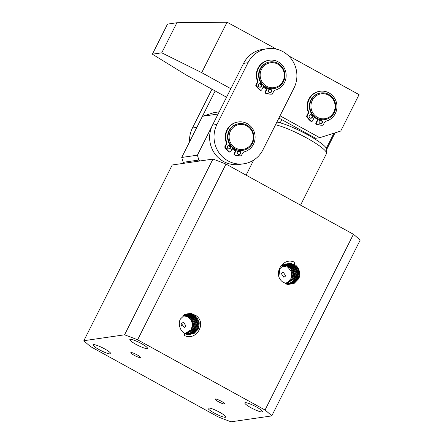 <?xml version="1.0" encoding="UTF-8"?>
<svg xmlns="http://www.w3.org/2000/svg" width="444" height="444" viewBox="0 0 444 444"><rect width="100%" height="100%" fill="white"/><g stroke="black" fill="none" stroke-linecap="round" stroke-linejoin="round"><path stroke-width="0.67" d="M135.964 344.35A9.879 1.598 -153.3 0 0 147.486 348.396A9.879 1.598 -153.3 0 0 141.353 343.567A9.879 1.598 -153.3 0 0 129.837 339.521A9.879 1.598 -153.3 0 0 135.964 344.35M250.96 407.703A9.879 1.598 -153.3 0 0 262.482 411.755A9.879 1.598 -153.3 0 0 256.349 406.926A9.879 1.598 -153.3 0 0 244.833 402.88A9.879 1.598 -153.3 0 0 250.96 407.703M99.223 349.661A9.879 1.598 -153.3 0 0 110.739 353.713A9.879 1.598 -153.3 0 0 104.612 348.884A9.879 1.598 -153.3 0 0 93.096 344.838A9.879 1.598 -153.3 0 0 99.223 349.661M214.219 413.02A9.879 1.598 -153.3 0 0 225.735 417.066A9.879 1.598 -153.3 0 0 219.608 412.243A9.879 1.598 -153.3 0 0 208.092 408.191A9.879 1.598 -153.3 0 0 214.219 413.02M134.149 355.278A5.389 0.871 -153.3 0 0 140.437 357.487A5.389 0.871 -153.3 0 0 137.091 354.85A5.389 0.871 -153.3 0 0 130.808 352.641A5.389 0.871 -153.3 0 0 134.149 355.278M218.481 401.737A5.389 0.871 -153.3 0 0 224.764 403.946A5.389 0.871 -153.3 0 0 221.423 401.315A5.389 0.871 -153.3 0 0 215.14 399.106A5.389 0.871 -153.3 0 0 218.481 401.737M185.192 314.258L191.447 313.864L196.792 317.244L199.278 322.855L198.29 329.093L194.022 333.561L188.145 334.648L184.859 333.611M184.909 333.511C180.131 331.402 177.717 323.448 180.486 318.947L185.514 314.108L191.037 313.359L196.215 315.728C207.337 323.676 195.41 341.952 184.032 335.253L184.909 333.511M188.184 334.654L194.095 333.516L198.268 329.093L199.262 322.86L196.809 317.288L191.503 313.886L185.187 314.263M184.632 314.557L190.465 314.491L195.366 317.776L197.691 323.243L196.714 329.109L193.012 333.2L188.067 334.565C189.938 334.554 191.625 334.071 193.123 333.111L195.177 331.374L196.698 329.109L197.674 323.265L195.343 317.782L190.426 314.485L184.626 314.563M197.502 329.098L193.506 333.389L187.834 334.604L193.495 333.389L197.486 329.098L198.468 323.06L196.087 317.549L190.998 314.197L184.904 314.408L190.964 314.174L196.082 317.516L198.485 323.049L197.502 329.098M297.563 278.871L293.545 283.194L287.829 284.421L293.528 283.189L297.547 278.876L298.523 272.683L296.081 267.16L290.809 263.786L284.526 264.186L290.748 263.764L296.065 267.116L298.546 272.677L297.563 278.871M278.899 276.384L279.787 268.859L284.815 264.052L294.133 264.297C298.906 266.406 301.326 274.359 298.557 278.86L294.194 283.372L288.162 284.471L282.828 282.079C271.706 274.131 283.627 255.855 295.005 262.554L294.133 264.297M288.117 284.465L294.067 283.355L298.335 278.865L299.317 272.494L296.786 266.883L291.286 263.475L284.809 264.052M295.204 278.904L291.78 282.773L286.885 284.221L292.152 282.506L295.188 278.904L296.148 273.321L293.984 268.01L289.305 264.729L283.683 264.646L289.366 264.741L294.006 268.015L296.17 273.326L295.204 278.904M287.196 284.299L292.768 282.639L295.97 278.893L292.524 282.817L287.201 284.299M283.971 264.474L287.029 263.986C290.676 264.136 293.268 265.512 295.538 268.925C296.503 270.757 296.997 272.405 297.025 273.876C296.903 276.218 297.125 276.162 295.993 278.893L296.942 273.093L294.622 267.649L289.721 264.385L283.96 264.48M284.249 264.324L290.265 264.075L295.36 267.388L297.752 272.871L296.775 278.882L293.046 283L287.518 284.365L293.034 283L296.759 278.882C297.608 277.023 297.963 275.319 297.813 273.782C297.896 273.232 297.18 269.747 296.298 268.742C294.167 265.457 291.286 263.78 287.651 263.725L284.238 264.33M195.144 329.132L191.775 332.945L186.896 334.399L192.113 332.7L195.127 329.132L196.098 323.776L194.106 318.564L189.599 315.185L184.071 314.901L189.921 315.296L194 318.398L196.104 323.654L195.144 329.132M184.354 314.718L190.071 314.84L194.738 318.154L196.908 323.51L195.932 329.121L194.439 331.341L192.43 333.05C190.937 333.999 189.277 334.476 187.446 334.482L192.729 332.839L195.909 329.121L196.886 323.515L194.722 318.159L190.021 314.835L184.349 314.724M186.108 326.135L184.193 327.533L181.507 323.598L183.422 322.2L186.108 326.135M285.775 275.913L283.86 277.311L281.174 273.376L283.089 271.978L285.775 275.913M294.416 278.91L291.408 282.473L286.569 284.132L291.519 282.378L294.4 278.915L295.332 273.299L293.445 268.509L288.844 265.062L283.405 264.818L289.211 265.19L293.273 268.254L295.371 273.465L294.416 278.91M183.533 315.279L188.334 315.734L192.419 318.736L194.505 323.948L193.573 329.148C193.451 329.859 190.976 332.822 189.771 333.161L186.264 334.21M186.252 334.204L193.551 329.148L194.483 323.959L192.402 318.748L188.323 315.74L183.527 315.284M292.846 278.932L285.93 283.916L292.829 278.932L293.75 273.782L291.686 268.62L287.623 265.64L282.856 265.201L287.634 265.629L291.697 268.609L293.767 273.776L292.846 278.932M182.995 315.717L187.69 316.566L191.336 319.763L192.912 324.403L191.997 329.171L185.62 333.966L191.442 330.12L191.081 330.114L192.607 324.514L191.042 319.724L187.579 316.639L182.956 315.745M183.261 315.49L187.89 316.084L191.725 319.031L193.706 324.148L192.785 329.159L193.689 324.153L191.708 319.036L187.879 316.095L183.255 315.495M285.242 283.627L290.415 280.364L285.281 283.644M285.597 283.783L292.041 278.943L292.951 273.92L291.236 269.247L287.562 266.161L282.584 265.412L287.179 265.978L290.998 268.898L292.973 273.965L292.058 278.943L285.609 283.788M83.855 340.703L172.239 164.979L212.954 159.091A113.991 18.47 26.7 0 1 225.996 164.08L353.424 234.288A114.036 18.476 26.7 0 1 360.145 240.182L271.761 415.911L231.047 421.8A114.036 18.476 26.7 0 1 218.015 416.816L90.582 346.609A113.991 18.47 26.7 0 1 83.855 340.703L124.57 334.815A113.991 18.47 26.7 0 1 137.612 339.804L265.04 410.012A114.036 18.476 26.7 0 1 271.761 415.911M353.424 234.288L265.04 410.012M219.192 111.86L214.075 112.598L202.425 116.295L181.724 157.454L183.2 162.31L184.754 163.164M124.57 334.815L212.954 159.091M225.996 164.08L137.612 339.804M200.433 160.9L198.873 160.04L197.402 155.184L218.104 114.025L202.425 116.295M253.657 160.134L246.104 175.158M181.724 157.454L197.402 155.184M183.2 162.31L198.873 160.04M196.215 315.728L191.225 313.42L185.475 314.13M293.767 264.419L295.005 262.554M297.907 268.459L299.106 276.723M181.224 324.597L181.524 326.112M196.304 319.164L197.447 327.05M183.805 315.079L189.161 315.529L193.44 318.87L195.321 323.976L194.355 329.137L191.375 332.667L186.574 334.31L190.47 333.222C192.357 332.018 193.645 330.658 194.339 329.137L195.282 323.781L193.129 318.492L188.828 315.418L183.799 315.085M283.133 265.001L288.789 265.562L292.868 268.953L294.594 273.909L293.634 278.921L286.247 284.027L293.612 278.921L294.55 273.609L292.407 268.365L288.134 265.318L283.128 265.001M184.887 333.622L190.792 329.909L191.081 330.114M290.415 280.364L287.512 282.534L291.397 278.049L291.558 272L287.967 267.21L282.029 265.939M185.936 334.093L192.768 329.159L185.942 334.093M293.24 269.575L294.317 276.973M191.236 330.43L190.665 330.097M276.895 122.056A30.203 4.895 26.7 0 1 280.203 122.833A30.203 4.895 26.7 0 1 307.847 134.887A30.203 4.895 26.7 0 1 326.362 148.263A30.203 4.895 26.7 0 1 326.679 149.273L326.59 153.169A31.874 5.167 26.7 0 1 326.495 153.563L300.549 205.156M275.541 124.753A31.874 5.167 26.7 0 1 306.71 137.984A31.874 5.167 26.7 0 1 326.59 153.169M333.938 133.2L326.362 148.263M281.796 119.664L280.203 122.833M314.302 117.349A13.47 12.948 81.8 0 0 317.81 119.208M278.904 118.071L315.606 138.295L319.774 137.69L280.042 115.801M230.841 88.695L201.709 72.644L161.76 52.825L152.386 54.185L186.036 74.914L226.551 97.23M161.76 52.825L176.89 22.749L227.084 22.2L201.709 72.644M288.506 55.766L359.052 94.633L340.737 131.047L319.774 137.69M227.084 22.2L276.534 49.173M176.89 22.749L167.516 24.104L152.386 54.185M211.966 89.2L192.446 128.011L196.853 127.373L215.168 90.965M192.446 128.011A26.94 25.891 81.8 0 0 189.566 141.864M259.807 83.705A14.369 13.808 81.8 0 0 261.288 85.503M263.114 87.102A14.369 13.808 81.8 0 0 266.616 88.961M268.853 89.555A14.369 13.808 81.8 0 0 270.779 89.749M263.436 86.458A13.47 12.948 81.8 0 0 266.966 88.262M228.754 145.443A14.369 13.808 81.8 0 0 230.231 147.247M232.057 148.84A14.369 13.808 81.8 0 0 235.564 150.705M237.801 151.299A14.369 13.808 81.8 0 0 239.727 151.493M232.384 148.202A13.47 12.948 81.8 0 0 235.914 150.005M293.989 88.067L262.937 149.811A26.94 25.891 -98.2 0 1 243.795 163.797A26.94 25.891 -98.2 0 1 218.853 152.547A26.94 25.891 -98.2 0 1 216.938 124.47L247.991 62.726A26.94 25.891 -98.2 0 1 267.133 48.74A26.94 25.891 -98.2 0 1 292.074 59.99A26.94 25.891 -98.2 0 1 293.989 88.067M267.133 48.74L262.726 49.378A26.94 25.891 81.8 0 0 243.584 63.364L212.532 125.108A26.94 25.891 81.8 0 0 214.446 153.186A26.94 25.891 81.8 0 0 239.383 164.435L243.795 163.797M328.754 94.428A13.47 12.948 -98.2 0 1 334.282 112.637A13.47 12.948 -98.2 0 1 324.714 119.63A13.47 12.948 -98.2 0 1 316.811 118.176A13.47 12.948 -98.2 0 1 311.283 99.967A13.47 12.948 -98.2 0 1 320.857 92.974A13.47 12.948 -98.2 0 1 328.754 94.428M324.714 119.63L324.27 119.697A13.47 12.948 -98.2 0 1 311.799 114.069A13.47 12.948 -98.2 0 1 310.844 100.028A13.47 12.948 -98.2 0 1 320.413 93.035L320.857 92.974M317.454 117.349A12.571 12.082 -98.2 0 1 312.299 100.355A12.571 12.082 -98.2 0 1 328.604 95.183A12.571 12.082 -98.2 0 1 333.76 112.182A12.571 12.082 -98.2 0 1 317.454 117.349M260.495 68.92A13.47 12.948 -98.2 0 1 270.069 61.921A13.47 12.948 -98.2 0 1 282.534 67.549A13.47 12.948 -98.2 0 1 283.494 81.591A13.47 12.948 -98.2 0 1 273.926 88.584A13.47 12.948 -98.2 0 1 261.455 82.956A13.47 12.948 -98.2 0 1 260.495 68.92M273.926 88.584L273.482 88.645A13.47 12.948 -98.2 0 1 261.011 83.022A13.47 12.948 -98.2 0 1 260.056 68.981A13.47 12.948 -98.2 0 1 269.625 61.988L270.069 61.921M261.505 69.303A12.571 12.082 -98.2 0 1 277.816 64.136A12.571 12.082 -98.2 0 1 282.972 81.13A12.571 12.082 -98.2 0 1 266.666 86.297A12.571 12.082 -98.2 0 1 261.505 69.303M266.994 88.212A13.47 12.948 -98.2 0 1 263.475 86.38M229.443 130.658A13.47 12.948 -98.2 0 1 239.016 123.665A13.47 12.948 -98.2 0 1 251.482 129.293A13.47 12.948 -98.2 0 1 252.442 143.329A13.47 12.948 -98.2 0 1 242.868 150.327A13.47 12.948 -98.2 0 1 230.403 144.7A13.47 12.948 -98.2 0 1 229.443 130.658M242.868 150.327L242.43 150.388A13.47 12.948 -98.2 0 1 229.959 144.761A13.47 12.948 -98.2 0 1 229.004 130.725A13.47 12.948 -98.2 0 1 238.572 123.726L239.016 123.665M230.453 131.047A12.571 12.082 -98.2 0 1 246.759 125.88A12.571 12.082 -98.2 0 1 251.92 142.874A12.571 12.082 -98.2 0 1 235.614 148.041A12.571 12.082 -98.2 0 1 230.453 131.047M235.942 149.955A13.47 12.948 -98.2 0 1 232.423 148.124M314.491 116.977L312.543 120.846A0.899 0.866 -98.2 0 1 311.904 121.312L311.416 121.384A0.899 0.866 -98.2 0 1 310.761 121.201A18.787 18.06 -98.2 0 1 306.526 116.339L307.681 114.036A3.591 3.452 81.8 0 0 307.886 111.222L308.375 111.15A15.263 14.674 -98.2 0 1 309.235 99.195A15.263 14.674 -98.2 0 1 320.085 91.27A15.263 14.674 -98.2 0 1 334.215 97.647A15.263 14.674 -98.2 0 1 335.303 113.559A15.263 14.674 -98.2 0 1 326.373 121.068A3.591 3.452 -98.2 0 0 324.27 122.838L323.115 125.136A18.787 18.06 -98.2 0 1 316.888 124.237A0.899 0.866 -98.2 0 1 316.378 122.96L318.315 119.109M307.886 111.222A15.263 14.674 -98.2 0 1 308.747 99.267A15.263 14.674 -98.2 0 1 319.597 91.342L320.085 91.27M310.844 118.248A1.798 1.726 81.8 0 0 310.339 114.73M312.371 117.299A1.798 1.726 -98.2 0 1 309.429 117.482A1.798 1.726 -98.2 0 1 310.578 114.674A1.798 1.726 -98.2 0 1 312.371 117.299M320.812 123.737A1.798 1.726 81.8 0 0 320.302 120.224M322.338 122.788A1.798 1.726 -98.2 0 1 319.397 122.971A1.798 1.726 -98.2 0 1 320.546 120.169A1.798 1.726 -98.2 0 1 322.338 122.788M323.115 125.136L322.622 125.208A18.787 18.06 -98.2 0 1 316.394 124.303A0.899 0.866 -98.2 0 1 315.889 123.027L317.887 119.048A0.899 0.866 -98.2 0 1 317.937 118.97M308.375 111.15A3.591 3.452 -98.2 0 1 308.175 113.964L307.681 114.036M306.526 116.339L307.015 116.267L308.175 113.964M311.904 121.312A0.899 0.866 -98.2 0 1 311.25 121.129A18.787 18.06 -98.2 0 1 307.015 116.267M263.703 85.931L261.755 89.799A0.899 0.866 -98.2 0 1 261.116 90.265L260.628 90.337A0.899 0.866 -98.2 0 1 259.973 90.154A18.787 18.06 -98.2 0 1 255.733 85.292L256.893 82.989A3.591 3.452 81.8 0 0 257.098 80.175L257.587 80.103A15.263 14.674 -98.2 0 1 258.447 68.148A15.263 14.674 -98.2 0 1 269.297 60.223A15.263 14.674 -98.2 0 1 283.427 66.6A15.263 14.674 -98.2 0 1 284.515 82.506A15.263 14.674 -98.2 0 1 275.585 90.021A3.591 3.452 -98.2 0 0 273.482 91.786L272.327 94.089A18.787 18.06 -98.2 0 1 266.1 93.185A0.899 0.866 -98.2 0 1 265.59 91.908L267.527 88.062M257.098 80.175A15.263 14.674 -98.2 0 1 257.958 68.221A15.263 14.674 -98.2 0 1 268.803 60.29L269.297 60.223M260.056 87.202A1.798 1.726 81.8 0 0 259.551 83.683M261.583 86.253A1.798 1.726 -98.2 0 1 258.641 86.43A1.798 1.726 -98.2 0 1 259.79 83.627A1.798 1.726 -98.2 0 1 261.583 86.253M270.024 92.691A1.798 1.726 81.8 0 0 269.514 89.172M271.55 91.742A1.798 1.726 -98.2 0 1 268.609 91.925A1.798 1.726 -98.2 0 1 269.758 89.116A1.798 1.726 -98.2 0 1 271.55 91.742M272.327 94.089L271.833 94.161A18.787 18.06 -98.2 0 1 265.606 93.257A0.899 0.866 -98.2 0 1 265.096 91.98L267.099 88.001A0.899 0.866 -98.2 0 1 267.144 87.918M257.587 80.103A3.591 3.452 -98.2 0 1 257.381 82.917L256.893 82.989M255.733 85.292L256.227 85.22L257.381 82.917M261.116 90.265A0.899 0.866 -98.2 0 1 260.462 90.082A18.787 18.06 -98.2 0 1 256.227 85.22M232.65 147.669L230.702 151.537A0.899 0.866 -98.2 0 1 230.064 152.003L229.576 152.076A0.899 0.866 -98.2 0 1 228.921 151.892A18.787 18.06 -98.2 0 1 224.681 147.031L225.841 144.727A3.591 3.452 81.8 0 0 226.046 141.913L226.534 141.847A15.263 14.674 -98.2 0 1 227.395 129.887A15.263 14.674 -98.2 0 1 238.245 121.961A15.263 14.674 -98.2 0 1 252.375 128.338A15.263 14.674 -98.2 0 1 253.463 144.25A15.263 14.674 -98.2 0 1 244.533 151.759A3.591 3.452 -98.2 0 0 242.43 153.53L241.27 155.833A18.787 18.06 -98.2 0 1 235.043 154.928A0.899 0.866 -98.2 0 1 234.537 153.652L236.474 149.8M226.046 141.913A15.263 14.674 -98.2 0 1 226.906 129.959A15.263 14.674 -98.2 0 1 237.751 122.033L238.245 121.961M229.004 148.94A1.798 1.726 81.8 0 0 228.494 145.421M230.53 147.991A1.798 1.726 -98.2 0 1 227.589 148.174A1.798 1.726 -98.2 0 1 228.738 145.371A1.798 1.726 -98.2 0 1 230.53 147.991M238.972 154.434A1.798 1.726 81.8 0 0 238.461 150.916M240.493 153.485A1.798 1.726 -98.2 0 1 237.557 153.663A1.798 1.726 -98.2 0 1 238.706 150.86A1.798 1.726 -98.2 0 1 240.493 153.485M241.27 155.833L240.781 155.899A18.787 18.06 -98.2 0 1 234.554 155A0.899 0.866 -98.2 0 1 234.044 153.724L236.047 149.739A0.899 0.866 -98.2 0 1 236.091 149.661M226.534 141.847A3.591 3.452 -98.2 0 1 226.329 144.661L225.841 144.727M224.681 147.031L225.175 146.964L226.329 144.661M230.064 152.003A0.899 0.866 -98.2 0 1 229.409 151.82A18.787 18.06 -98.2 0 1 225.175 146.964M189.771 333.161L189.988 333.466M216.938 124.47L212.532 125.108M243.584 63.364L247.991 62.726M315.889 123.027L316.378 122.96M316.394 124.303L316.888 124.237M310.761 121.201L311.25 121.129M265.096 91.98L265.59 91.908M265.606 93.257L266.1 93.185M259.973 90.154L260.462 90.082M234.044 153.724L234.537 153.652M234.554 155L235.043 154.928M228.921 151.892L229.409 151.82M185.026 333.605L184.743 333.644M282.256 265.906L281.973 265.945M335.037 132.85L326.673 149.478"/></g></svg>

